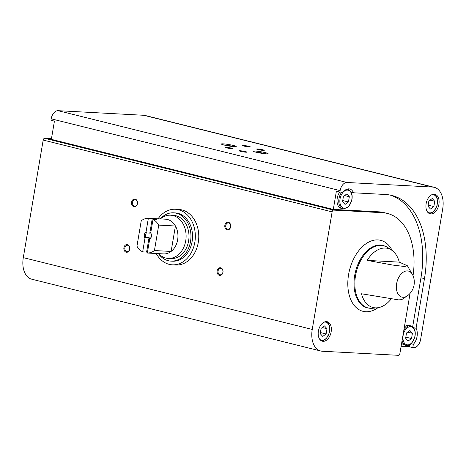 <?xml version="1.0" encoding="UTF-8"?>
<svg xmlns="http://www.w3.org/2000/svg" width="466" height="466" viewBox="0 0 466 466"><rect width="100%" height="100%" fill="white"/><g stroke="black" fill="none" stroke-linecap="round" stroke-linejoin="round"><path stroke-width="0.7" d="M158.061 218.793A27.82 21.459 93.1 0 1 175.35 209.269L178.787 209.455A27.82 21.459 93.1 0 1 198.726 238.382A27.82 21.459 93.1 0 1 175.804 265.008L172.368 264.828A27.82 21.459 93.1 0 1 156.197 253.51M413.54 327.662L416.062 328.285L424.462 278.645A82.831 52.128 104 0 0 391.813 195.429A82.831 52.128 104 0 0 385.592 194.503L353.461 192.778L351.16 192.208M412.672 326.777L420.961 277.771A82.831 52.128 104 0 0 390.054 195.044M411.163 343.751L413.354 344.298A10.817 6.809 104 0 0 416.062 328.285M401.115 346.285L409.299 346.727L409.62 344.84M409.299 346.727L412.8 347.595L413.354 344.298M339.883 192.05L336.388 191.182L333.301 209.415L51.353 139.351L54.435 121.119L50.94 120.251L51.178 118.824A8.592 5.406 104 0 1 58.064 110.681L143.685 115.277A21.465 13.508 104 0 1 145.299 115.516L434.242 187.315A21.465 13.508 104 0 0 432.629 187.076L347.007 182.48A8.592 5.406 104 0 0 340.122 190.623L339.883 192.05L343.104 192.225A10.817 6.809 -76 0 1 349.71 188.98A10.817 6.809 -76 0 1 353.461 192.778M412.8 347.595L413.721 347.642A8.592 5.406 104 0 0 420.606 339.504L442.7 208.873A21.465 13.508 104 0 0 434.242 187.315M430.852 213.923A10.042 6.32 -76 0 1 430.095 213.812A10.042 6.32 -76 0 1 426.384 202.535A10.042 6.32 -76 0 1 434.941 194.31A10.042 6.32 -76 0 1 438.786 204.999A10.042 6.32 -76 0 1 430.852 213.923M392.098 250.434L387.31 247.236A32.084 20.189 -76 0 0 356.618 270.793A32.084 20.189 -76 0 0 370.581 308.329A32.084 20.189 -76 0 0 372.13 308.317L377.862 307.735A30.465 19.176 104 0 1 375.328 307.851A30.465 19.176 104 0 1 361.5 293.772L398.657 299.877L401.675 299.667L407.82 295.502A13.421 8.446 -76 0 1 402.944 297.279A13.421 8.446 -76 0 1 396.648 283.648A13.421 8.446 -76 0 1 404.039 271.719A13.421 8.446 -76 0 1 412.853 275.272L407.406 265.777L404.581 266.511L392.902 265.084L367.144 260.395L399.269 262.119A30.465 19.176 104 0 0 392.098 250.434A30.465 19.176 104 0 0 367.144 260.395M377.862 307.735A30.465 19.176 104 0 0 391.143 299.038M399.269 262.119L407.406 265.777M413.039 275.715A64.291 40.46 104 0 0 387.339 213.428A64.291 40.46 104 0 0 382.493 212.706L333.615 210.114A1.852 1.165 104 0 0 332.13 211.867L312.243 329.439A21.465 13.508 104 0 0 320.701 350.997A21.465 13.508 104 0 0 322.315 351.236L398.395 355.319A1.852 1.165 104 0 0 399.88 353.56L410.08 293.364M223.132 143.854A7.514 0.699 9.6 0 0 221.408 144.081A7.514 0.699 9.6 0 0 228.684 145.957A7.514 0.699 9.6 0 0 236.169 146.58A7.514 0.699 9.6 0 0 231.719 145.101A7.514 0.699 9.6 0 0 223.132 143.854M255.03 151.019A7.514 0.699 9.6 0 0 253.312 151.246A7.514 0.699 9.6 0 0 260.581 153.122A7.514 0.699 9.6 0 0 268.067 153.739A7.514 0.699 9.6 0 0 263.622 152.26A7.514 0.699 9.6 0 0 255.03 151.019M226.126 147.279A3.862 0.361 9.6 0 0 225.241 147.396A3.862 0.361 9.6 0 0 228.981 148.357A3.862 0.361 9.6 0 0 232.831 148.677A3.862 0.361 9.6 0 0 230.542 147.92A3.862 0.361 9.6 0 0 226.126 147.279M257.547 148.963A3.862 0.361 9.6 0 0 256.661 149.079A3.862 0.361 9.6 0 0 260.401 150.046A3.862 0.361 9.6 0 0 264.245 150.361A3.862 0.361 9.6 0 0 261.962 149.603A3.862 0.361 9.6 0 0 257.547 148.963M243.561 145.491A3.862 0.361 9.6 0 0 242.675 145.608A3.862 0.361 9.6 0 0 246.415 146.569A3.862 0.361 9.6 0 0 250.259 146.889A3.862 0.361 9.6 0 0 247.976 146.126A3.862 0.361 9.6 0 0 243.561 145.491M240.112 150.757A3.862 0.361 9.6 0 0 239.233 150.873A3.862 0.361 9.6 0 0 242.967 151.834A3.862 0.361 9.6 0 0 246.817 152.155A3.862 0.361 9.6 0 0 244.528 151.392A3.862 0.361 9.6 0 0 240.112 150.757M51.353 139.351L47.858 138.484L44.672 138.315A1.852 1.165 104 0 0 43.187 140.068L23.3 257.634A21.465 13.508 104 0 0 31.758 279.198L320.701 350.997M131.604 202.168A3.862 2.982 93.1 0 1 136.532 199.966A3.862 2.982 93.1 0 1 135.42 206.537A3.862 2.982 93.1 0 1 131.604 202.168M217.156 270.851A3.862 2.982 93.1 0 1 222.078 268.655A3.862 2.982 93.1 0 1 220.971 275.22A3.862 2.982 93.1 0 1 217.156 270.851M224.851 225.34A3.862 2.982 93.1 0 1 229.779 223.138A3.862 2.982 93.1 0 1 228.666 229.709A3.862 2.982 93.1 0 1 224.851 225.34M123.909 247.679A3.862 2.982 93.1 0 1 128.837 245.483A3.862 2.982 93.1 0 1 127.725 252.054A3.862 2.982 93.1 0 1 123.909 247.679M323.107 341.328A10.042 6.32 -76 0 1 322.356 341.217A10.042 6.32 -76 0 1 318.645 329.945A10.042 6.32 -76 0 1 327.202 321.721A10.042 6.32 -76 0 1 331.046 332.404A10.042 6.32 -76 0 1 323.107 341.328M47.858 138.484L51.47 138.676M124.841 247.83A3.192 2.464 93.1 0 1 127.416 245.238A3.192 2.464 93.1 0 1 129.711 248.559A3.192 2.464 93.1 0 1 127.078 251.617A3.192 2.464 93.1 0 1 124.841 247.83M225.783 225.486A3.192 2.464 93.1 0 1 228.363 222.894A3.192 2.464 93.1 0 1 230.653 226.22A3.192 2.464 93.1 0 1 228.02 229.272A3.192 2.464 93.1 0 1 225.783 225.486M218.082 271.002A3.192 2.464 93.1 0 1 220.663 268.41A3.192 2.464 93.1 0 1 222.952 271.73A3.192 2.464 93.1 0 1 220.319 274.789A3.192 2.464 93.1 0 1 218.082 271.002M132.536 202.314A3.192 2.464 93.1 0 1 135.117 199.722A3.192 2.464 93.1 0 1 137.406 203.048A3.192 2.464 93.1 0 1 134.773 206.106A3.192 2.464 93.1 0 1 132.536 202.314M265.719 153.792A6.617 0.617 9.6 0 0 255.56 152.067A6.617 0.617 9.6 0 0 255.514 152.067M233.821 146.633A6.617 0.617 9.6 0 0 223.657 144.909A6.617 0.617 9.6 0 0 223.61 144.903M336.796 210.282L333.301 209.415L378.998 211.838L382.493 212.706M387.339 213.428L383.844 212.56A64.291 40.46 104 0 0 378.998 211.838M347.869 188.922A10.817 6.809 -76 0 1 348.58 189.58M343.687 208.908A10.042 6.32 -76 0 1 342.929 208.791L341.182 208.36A10.042 6.32 -76 0 1 337.058 201.924A10.042 6.32 -76 0 1 339.778 192.027M402.111 340.384A10.042 6.32 104 0 0 406.02 345.364C408.082 345.789 410.022 345.026 411.833 343.087L414.81 337.401C416.039 331.378 414.728 327.534 410.866 325.868L409.119 325.431A10.042 6.32 104 0 0 408.367 325.32A10.042 6.32 104 0 0 404.395 326.911M401.663 343.052A10.042 6.32 104 0 0 404.272 344.927L406.02 345.364M346.826 193.938L343.436 196.402L342.545 201.661L345.05 204.446L348.44 201.976L349.325 196.722L346.826 193.938M344.613 195.551L349.325 196.722M342.731 200.561L348.44 201.976M428.848 200.986L427.963 206.24L430.462 209.024L433.852 206.555L434.743 201.3L432.238 198.516L428.848 200.986M430.025 200.13L434.743 201.3M428.149 205.139L433.852 206.555M412.416 333.289L411.53 338.543L408.14 341.013L405.636 338.229L406.527 332.974L409.917 330.505L412.416 333.289L407.703 332.118M405.822 337.128L411.53 338.543M321.109 328.39L320.224 333.65L322.722 336.435L326.113 333.965L327.004 328.711L324.499 325.92L321.109 328.39M322.286 327.54L327.004 328.711M320.41 332.549L326.113 333.965M175.35 209.269A27.82 21.459 93.1 0 1 178.478 209.741A27.82 21.459 93.1 0 1 195.12 240.24A27.82 21.459 93.1 0 1 172.368 264.828M148.351 218.28L146.085 231.684A4.637 3.577 93.1 0 0 144.938 238.464L142.666 251.867A17.388 13.415 93.1 0 1 136.946 246.205L141.25 220.762A17.388 13.415 93.1 0 1 148.351 218.28L152.277 218.49L149.802 233.117L146.406 232.936L146.085 231.684M147.332 253.026L149.598 239.623A4.637 3.577 93.1 0 0 150.745 232.843L153.011 219.439A17.388 13.415 93.1 0 1 158.731 225.107L154.432 250.545A17.388 13.415 93.1 0 1 147.332 253.026L151.258 253.236A17.388 13.415 -86.9 0 1 150.838 253.224L163.601 253.912A17.388 13.415 93.1 0 0 171.121 251.442L154.432 250.545M142.666 251.867L146.598 252.083A17.388 13.415 -86.9 0 0 147.425 252.456M150.413 253.195A17.388 13.415 -86.9 0 0 150.838 253.224M153.011 219.439L156.937 219.649A17.388 13.415 -86.9 0 0 152.697 218.502A17.388 13.415 -86.9 0 0 152.277 218.49M158.731 225.107L175.426 225.998A17.388 13.415 93.1 0 1 171.121 251.442L175.426 225.998A17.388 13.415 93.1 0 0 167.416 219.48A17.388 13.415 93.1 0 0 165.459 219.189L152.697 218.502M144.938 238.464L145.672 237.27A3.798 2.93 93.1 0 1 146.406 232.936M150.745 232.843L151.071 234.089A3.798 2.93 93.1 0 1 150.337 238.429L149.598 239.623M145.672 237.27L149.068 237.456A3.798 2.93 -86.9 0 0 150.017 238.976M150.838 232.295A3.798 2.93 -86.9 0 0 149.802 233.117M160.409 218.915A21.634 16.694 93.1 0 1 170.562 215.205A21.634 16.694 93.1 0 1 172.997 215.572A21.634 16.694 93.1 0 1 185.94 239.291A21.634 16.694 93.1 0 1 168.243 258.414A21.634 16.694 93.1 0 1 158.551 253.638M170.562 215.205L173.445 215.362A21.634 16.694 93.1 0 1 175.88 215.723A21.634 16.694 93.1 0 1 188.823 239.448A21.634 16.694 93.1 0 1 171.127 258.572L168.243 258.414M160.263 218.909A24.185 18.657 93.1 0 1 173.585 212.816A24.185 18.657 93.1 0 1 176.305 213.224A24.185 18.657 93.1 0 1 190.775 239.74A24.185 18.657 93.1 0 1 170.993 261.117A24.185 18.657 93.1 0 1 158.405 253.632M173.585 212.816L175.152 212.898A24.185 18.657 93.1 0 1 177.872 213.306A24.185 18.657 93.1 0 1 192.347 239.821A24.185 18.657 93.1 0 1 172.56 261.199L170.993 261.117M149.068 237.456L146.598 252.083M420.961 277.771L424.462 278.645M340.122 190.623L51.178 118.824M432.629 187.076L143.685 115.277M347.007 182.48L58.064 110.681M333.615 210.114L44.672 138.315M332.13 211.867L43.187 140.068M312.243 329.439L23.3 257.634M377.943 307.723A36.581 23.02 -76 0 1 365.763 311.731A36.581 23.02 -76 0 1 352.459 261.449A36.581 23.02 -76 0 1 392.168 250.481M372.13 308.317L367.371 307.892A32.201 20.265 -76 0 1 355.471 271.754A32.201 20.265 -76 0 1 382.906 245.39L387.31 247.236M344.397 208.29A9.273 5.837 -76 0 1 341.607 194.363A9.273 5.837 -76 0 1 351.807 194.91A9.273 5.837 -76 0 1 344.397 208.29M346.908 189.179A10.042 6.32 -76 0 1 347.776 189.295C351.574 190.914 352.908 194.683 351.778 200.601L348.719 206.543L343.774 208.919L342.929 208.791A10.042 6.32 -76 0 1 338.788 202.157A10.042 6.32 -76 0 1 341.759 192.149M431.667 194.794A9.273 5.837 -76 0 1 437.37 203.159A9.273 5.837 -76 0 1 429.815 212.875A9.273 5.837 -76 0 1 427.427 211.849M410.866 325.868A10.042 6.32 104 0 0 410.115 325.751A10.042 6.32 104 0 0 403.83 330.248M410.569 326.66A9.273 5.837 104 0 0 403.154 340.04A9.273 5.837 104 0 0 413.359 340.588A9.273 5.837 104 0 0 410.569 326.66M323.928 322.198A9.273 5.837 -76 0 1 329.631 330.563A9.273 5.837 -76 0 1 322.07 340.279A9.273 5.837 -76 0 1 319.688 339.26M407.82 295.502A16.997 16.997 0 0 0 412.853 275.272M347.776 189.295L347.071 189.12M429.268 213.504L431.038 213.236L434.137 211.127L437.19 205.186L437.236 198.499L436.065 195.936L434.067 194.194M53.083 129.134L53.573 126.21M321.528 340.914L323.299 340.646L326.392 338.532L329.45 332.59L329.491 325.903L328.32 323.346L326.328 321.604"/></g></svg>
